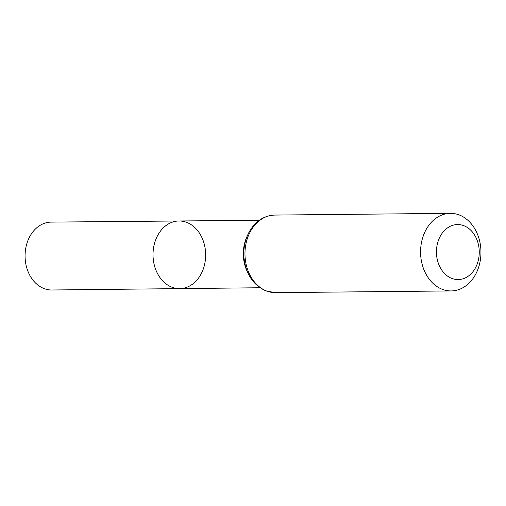<?xml version="1.0" encoding="UTF-8"?>
<svg xmlns="http://www.w3.org/2000/svg" width="506" height="506" viewBox="0 0 506 506"><rect width="100%" height="100%" fill="white"/><g stroke="black" fill="none" stroke-linecap="round" stroke-linejoin="round"><path stroke-width="0.76" d="M179.687 288.616A33.82 26.318 -90.6 0 1 153.014 255.056A33.82 26.318 -90.6 0 1 179.023 220.983A33.82 26.318 89.4 0 0 153.248 250.16A33.82 26.318 89.4 0 0 172.135 287.281A33.82 26.318 89.4 0 0 179.687 288.616A33.82 26.318 89.4 0 0 205.651 254.543A33.82 26.318 89.4 0 0 179.023 220.983L51.176 222.109A33.946 26.42 89.4 0 0 25.3 251.4A33.946 26.42 89.4 0 0 44.256 288.654A33.946 26.42 89.4 0 0 51.84 289.995L259.964 287.75M463.711 225.644A27.514 21.41 -90.6 0 1 472.762 271.912A27.514 21.41 -90.6 0 1 437.089 258.648A27.514 21.41 -90.6 0 1 463.711 225.644M459.031 214.879A38.798 30.189 -90.6 0 1 480.7 257.446A38.798 30.189 -90.6 0 1 451.15 290.931A38.798 30.189 -90.6 0 1 420.581 252.437A38.798 30.189 -90.6 0 1 450.391 213.349A38.798 30.189 -90.6 0 1 459.031 214.879M247.213 236.081A33.731 26.249 89.4 0 0 247.567 272.184M266.89 291.121A38.798 30.189 89.4 0 0 275.536 292.651L266.188 291.001C253.348 285.34 245.954 274.328 244 257.965C243.234 248.452 244.993 239.717 249.281 231.773C255.41 221.16 263.911 215.594 274.771 215.069A38.798 30.189 89.4 0 0 245.227 248.554A38.798 30.189 89.4 0 0 266.89 291.121M259.306 220.274L179.023 220.983M450.391 213.349L274.771 215.069M451.15 290.931L275.536 292.651"/></g></svg>
